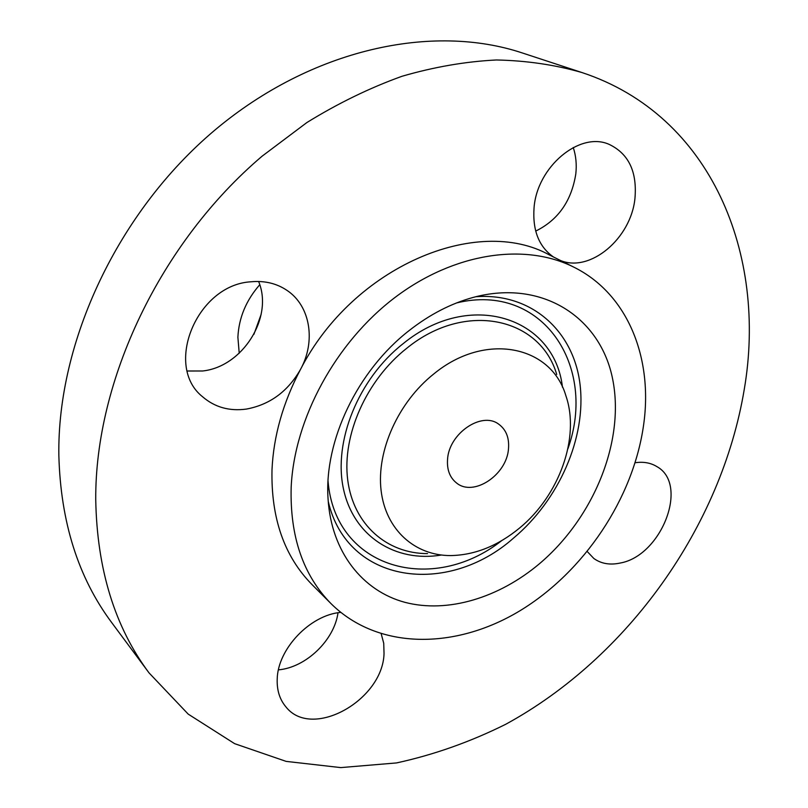 <?xml version="1.0" encoding="UTF-8"?>
<svg xmlns="http://www.w3.org/2000/svg" width="808" height="808" viewBox="0 0 808 808"><rect width="100%" height="100%" fill="white"/><g stroke="black" fill="none" stroke-linecap="round" stroke-linejoin="round"><path stroke-width="1.21" d="M187.294 371.003L202.566 370.993C242.632 366.822 273.73 317.362 258.611 281.477M250.874 281.8C196.879 284.84 163.569 365.984 202.616 396.789C214.817 407.283 229.401 411.383 246.379 409.08C269.852 404.707 287.89 391.476 300.515 369.397C315.948 341.491 310.504 306.121 287.183 290.506C276.72 283.396 264.61 280.497 250.874 281.8M744.259 389.385C767.257 255.308 711.979 115.423 581.972 72.548C555.066 64.802 526.553 60.61 496.425 59.974C465.61 61.509 434.118 66.943 401.97 76.285C369.761 87.88 338.067 103.293 306.909 122.523L262.115 156.176C160.105 242.824 94.97 380.699 95.738 499.657C96.98 569.135 114.736 626.877 149.026 672.872L188.193 714.11L234.623 743.663L286.153 761.389L340.754 767.6L396.566 762.924C433.856 754.803 470.206 741.936 505.626 724.332C627.897 657.702 721.443 526.513 744.259 389.385M587.295 551.591L593.87 558.51C601.233 563.752 610.04 565.257 620.281 563.025C661.479 555.783 689.264 484.517 656.965 466.65C650.773 462.822 643.501 461.519 635.159 462.742M340.734 612.393C310.211 614.928 277.73 648.854 277.205 679.114C276.811 690.194 279.679 699.405 285.8 706.737C311.686 740.249 382.901 700.334 384.032 653.52L383.729 643.279L381.235 633.927M560.621 260.56C590.355 272.761 630.907 238.471 634.937 198.596C637.3 171.69 628.634 153.581 608.909 144.268C579.538 131.27 537.007 166.913 534.048 207.838C532.462 230.421 538.946 246.814 553.52 257.015M573.882 267.175L549.652 255.076C477.245 214.605 353.298 266.367 300.515 369.387C283.063 402.525 273.548 435.956 272.003 469.69C270.922 518.049 284.264 556.348 312.019 584.588L331.139 603.748C378.144 650.177 455.298 649.743 519.695 610.919C584.214 571.872 633.371 498.314 643.623 424.846C653.147 358.085 627.877 293.88 573.882 267.175C524.978 242.562 454.328 252.54 394.9 297.536C335.552 342.531 294.274 418.786 291.173 487.214C289.83 536.441 303.151 575.286 331.139 603.748M581.972 72.548L522.342 52.964C432.553 23.058 311.878 48.611 214.888 130.078C118.049 211.524 57.095 341.754 58.853 455.49C60.63 521.948 78.214 577.599 111.615 622.463L149.026 672.872M278.447 669.862C306.03 667.469 334.31 640.168 338.007 612.767M535.694 231.098C558.136 220.049 571.509 200.98 575.811 173.902C576.831 164.499 575.973 155.702 573.246 147.511M539.451 563.742C593.698 517.867 625.008 441.441 612.737 379.538C600.798 317.685 542.501 278.81 473.337 297.374C451.106 303.444 429.795 314.443 409.393 330.371C357.459 370.529 324.008 440.855 328.058 498.819C331.25 551.763 362.469 590.991 405 602.354C447.743 613.525 498.95 597.829 539.451 563.742M261.136 314.373L253.914 334.33M259.752 284.729C246.117 300.324 238.825 317.837 237.885 337.269L239.219 353.237M508.495 448.763C509.373 437.825 506.121 429.634 498.738 424.2C481.76 411.019 448.773 433.502 447.541 459.55C446.875 469.791 449.834 477.568 456.419 482.881C473.377 497.243 506.838 475.003 508.495 448.763M519.554 528.048C497.809 545.915 474.862 555.096 450.733 555.581C414.938 555.702 385.689 529.907 381.083 490.395C376.417 450.975 398.152 402.283 433.714 374.003C485.184 331.482 551.349 345.531 565.923 395.859C580.275 437.36 559.257 495.567 519.554 528.048M328.23 501.364C347.278 583.942 447.491 596.849 513.615 538.027C559.035 499.94 586.507 437.562 580.023 384.295C573.64 331.129 531.563 292.526 475.811 296.728M456.631 302.919C542.511 282.002 597.637 366.327 567.862 448.884M501.657 540.673C432.724 595.001 335.31 569.307 328.048 481.214M562.459 387.194C554.591 317.594 470.084 288.81 403.101 343.693C358.298 378.821 333.068 441.602 343.491 489.052C353.712 536.674 395.779 562.752 441.421 555.025M427.543 553.601C387.032 553.712 353.419 524.695 347.713 479.962C341.935 435.34 366.337 380.093 406.707 348.309C465.206 300.475 540.249 317.544 556.722 374.478"/></g></svg>

